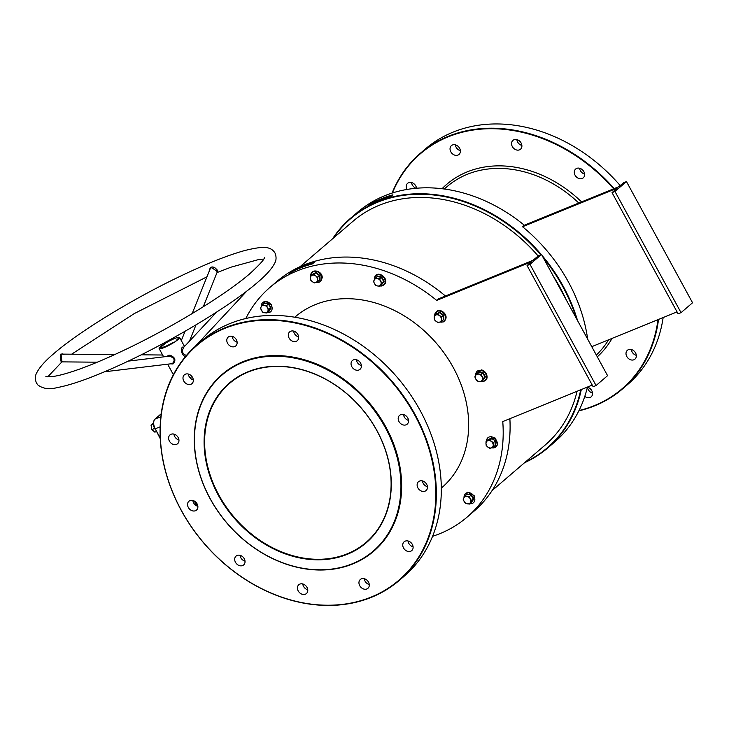 <?xml version="1.0" encoding="UTF-8"?>
<svg xmlns="http://www.w3.org/2000/svg" width="729" height="729" viewBox="0 0 729 729"><rect width="100%" height="100%" fill="white"/><g stroke="black" fill="none" stroke-linecap="round" stroke-linejoin="round"><path stroke-width="1.09" d="M247.951 371.781A105.176 84.063 49.4 0 1 376.975 430.684A105.176 84.063 49.4 0 1 347.432 554.25A105.176 84.063 49.4 0 1 218.408 495.356A105.176 84.063 49.4 0 1 247.951 371.781M347.423 553.758A104.794 83.753 -130.6 0 0 366.095 542.403A104.794 83.753 -130.6 0 0 369.758 419.12A104.794 83.753 -130.6 0 0 248.307 371.972A104.794 83.753 -130.6 0 0 229.644 383.326A104.794 83.753 -130.6 0 0 225.972 506.609A104.794 83.753 -130.6 0 0 347.423 553.758M445.465 296.029A151.359 120.978 -130.6 0 0 276.865 281.467L269.958 287.39A151.359 120.978 -130.6 0 0 245.801 318.537M576.274 318.263A150.976 120.668 -130.6 0 0 562.87 286.77A150.976 120.668 -130.6 0 0 543.305 257.784M540.772 254.767A150.976 120.668 -130.6 0 0 333.454 238.046M332.552 238.811A151.359 120.978 49.4 0 1 350.685 218.144A151.359 120.978 49.4 0 1 541.301 254.549M541.957 255.323A151.359 120.978 49.4 0 1 563.335 286.497A151.359 120.978 49.4 0 1 577.55 320.596M385.167 427.34A116.048 92.756 -130.6 0 0 242.812 362.359A116.048 92.756 -130.6 0 0 210.216 498.691A116.048 92.756 -130.6 0 0 352.572 563.672A116.048 92.756 -130.6 0 0 385.167 427.34M210.098 498.663A116.43 93.066 49.4 0 1 222.063 374.487A116.43 93.066 49.4 0 1 385.641 427.066A116.43 93.066 49.4 0 1 373.676 551.242A116.43 93.066 49.4 0 1 210.098 498.663M613.636 188.811A154.858 123.775 -130.6 0 0 392.393 192.985M392.056 193.094A155.241 124.085 49.4 0 1 420.396 153.245A155.241 124.085 49.4 0 1 614.173 188.592M620.233 185.613A155.241 124.085 -130.6 0 0 425.353 148.989L420.396 153.245M414.783 415.102A154.858 123.775 -130.6 0 0 224.805 328.387A154.858 123.775 -130.6 0 0 181.311 510.318A154.858 123.775 -130.6 0 0 371.28 597.033A154.858 123.775 -130.6 0 0 414.783 415.102M181.193 510.291A155.241 124.085 49.4 0 1 197.149 344.726A155.241 124.085 49.4 0 1 415.248 414.837A155.241 124.085 49.4 0 1 399.292 580.393A155.241 124.085 49.4 0 1 181.193 510.291M399.292 580.393L404.249 576.147A155.241 124.085 -130.6 0 0 420.205 410.582A155.241 124.085 -130.6 0 0 202.106 340.47L197.149 344.726M587.401 387.199A5.823 4.656 49.4 0 1 592.121 391.427A5.823 4.656 49.4 0 1 591.155 396.84A5.823 4.656 49.4 0 1 590.116 397.469A5.823 4.656 49.4 0 1 584.786 396.376M628.425 349.656A5.823 4.656 49.4 0 1 635.169 352.28A5.823 4.656 49.4 0 1 634.968 359.124A5.823 4.656 49.4 0 1 633.929 359.762A5.823 4.656 49.4 0 1 627.177 357.137A5.823 4.656 49.4 0 1 627.387 350.294A5.823 4.656 49.4 0 1 628.425 349.656M576.712 168.381A5.823 4.656 49.4 0 1 583.455 171.005A5.823 4.656 49.4 0 1 583.255 177.849A5.823 4.656 49.4 0 1 582.216 178.487A5.823 4.656 49.4 0 1 575.473 175.862A5.823 4.656 49.4 0 1 575.673 169.01A5.823 4.656 49.4 0 1 576.712 168.381M513.972 139.749A5.823 4.656 49.4 0 1 520.716 142.365A5.823 4.656 49.4 0 1 520.515 149.217A5.823 4.656 49.4 0 1 519.476 149.846A5.823 4.656 49.4 0 1 512.733 147.222A5.823 4.656 49.4 0 1 512.934 140.378A5.823 4.656 49.4 0 1 513.972 139.749M452.454 144.989A5.823 4.656 49.4 0 1 459.206 147.604A5.823 4.656 49.4 0 1 458.997 154.457A5.823 4.656 49.4 0 1 457.967 155.086A5.823 4.656 49.4 0 1 451.215 152.461A5.823 4.656 49.4 0 1 451.424 145.618A5.823 4.656 49.4 0 1 452.454 144.989M406.973 189.458A5.823 4.656 49.4 0 1 407.611 183.325A5.823 4.656 49.4 0 1 408.65 182.697A5.823 4.656 49.4 0 1 416.541 188.246M195.472 510.719A5.823 4.656 -130.6 0 0 196.511 510.081A5.823 4.656 -130.6 0 0 196.712 503.238A5.823 4.656 -130.6 0 0 189.968 500.613A5.823 4.656 -130.6 0 0 188.929 501.251A5.823 4.656 -130.6 0 0 188.729 508.095A5.823 4.656 -130.6 0 0 195.472 510.719M305.36 594.199A5.823 4.656 -130.6 0 0 306.399 593.57A5.823 4.656 -130.6 0 0 306.599 586.717A5.823 4.656 -130.6 0 0 299.856 584.093A5.823 4.656 -130.6 0 0 298.817 584.731A5.823 4.656 -130.6 0 0 298.617 591.574A5.823 4.656 -130.6 0 0 305.36 594.199M366.878 588.959A5.823 4.656 -130.6 0 0 367.908 588.321A5.823 4.656 -130.6 0 0 368.118 581.478A5.823 4.656 -130.6 0 0 361.365 578.853A5.823 4.656 -130.6 0 0 360.336 579.491A5.823 4.656 -130.6 0 0 360.126 586.335A5.823 4.656 -130.6 0 0 366.878 588.959M176.546 444.362A5.823 4.656 -130.6 0 0 177.584 443.733A5.823 4.656 -130.6 0 0 177.785 436.881A5.823 4.656 -130.6 0 0 171.042 434.265A5.823 4.656 -130.6 0 0 170.003 434.894A5.823 4.656 -130.6 0 0 169.802 441.747A5.823 4.656 -130.6 0 0 176.546 444.362M190.907 384.283A5.823 4.656 -130.6 0 0 191.946 383.654A5.823 4.656 -130.6 0 0 192.155 376.802A5.823 4.656 -130.6 0 0 185.403 374.187A5.823 4.656 -130.6 0 0 184.364 374.815A5.823 4.656 -130.6 0 0 184.164 381.659A5.823 4.656 -130.6 0 0 190.907 384.283M234.72 346.567A5.823 4.656 -130.6 0 0 235.759 345.938A5.823 4.656 -130.6 0 0 235.959 339.085A5.823 4.656 -130.6 0 0 229.216 336.47A5.823 4.656 -130.6 0 0 228.177 337.099A5.823 4.656 -130.6 0 0 227.977 343.951A5.823 4.656 -130.6 0 0 234.72 346.567M296.238 341.327A5.823 4.656 -130.6 0 0 297.277 340.698A5.823 4.656 -130.6 0 0 297.478 333.846A5.823 4.656 -130.6 0 0 290.734 331.23A5.823 4.656 -130.6 0 0 289.695 331.859A5.823 4.656 -130.6 0 0 289.486 338.712A5.823 4.656 -130.6 0 0 296.238 341.327M358.978 369.968A5.823 4.656 -130.6 0 0 360.008 369.339A5.823 4.656 -130.6 0 0 360.217 362.486A5.823 4.656 -130.6 0 0 353.465 359.871A5.823 4.656 -130.6 0 0 352.426 360.5A5.823 4.656 -130.6 0 0 352.225 367.343A5.823 4.656 -130.6 0 0 358.978 369.968M406.126 424.807A5.823 4.656 -130.6 0 0 407.165 424.178A5.823 4.656 -130.6 0 0 407.365 417.325A5.823 4.656 -130.6 0 0 400.613 414.71A5.823 4.656 -130.6 0 0 399.583 415.339A5.823 4.656 -130.6 0 0 399.374 422.191A5.823 4.656 -130.6 0 0 406.126 424.807M425.053 491.164A5.823 4.656 -130.6 0 0 426.091 490.526A5.823 4.656 -130.6 0 0 426.292 483.682A5.823 4.656 -130.6 0 0 419.549 481.058A5.823 4.656 -130.6 0 0 418.51 481.696A5.823 4.656 -130.6 0 0 418.3 488.539A5.823 4.656 -130.6 0 0 425.053 491.164M410.682 551.242A5.823 4.656 -130.6 0 0 411.721 550.614A5.823 4.656 -130.6 0 0 411.931 543.761A5.823 4.656 -130.6 0 0 405.178 541.146A5.823 4.656 -130.6 0 0 404.139 541.775A5.823 4.656 -130.6 0 0 403.939 548.627A5.823 4.656 -130.6 0 0 410.682 551.242M242.62 565.558A5.823 4.656 -130.6 0 0 243.659 564.929A5.823 4.656 -130.6 0 0 243.86 558.077A5.823 4.656 -130.6 0 0 237.116 555.462A5.823 4.656 -130.6 0 0 236.078 556.09A5.823 4.656 -130.6 0 0 235.877 562.943A5.823 4.656 -130.6 0 0 242.62 565.558M441.327 488.102L441.783 487.71A112.548 89.959 -130.6 0 0 453.347 367.671A112.548 89.959 -130.6 0 0 295.227 316.842L294.771 317.243M373.758 551.16A116.43 93.066 -130.6 0 0 373.849 551.088A116.43 93.066 -130.6 0 0 385.814 426.921A116.43 93.066 -130.6 0 0 222.245 374.332A116.43 93.066 -130.6 0 0 222.154 374.414M302.899 266.987L314.144 262.394L312.367 263.916A151.359 120.978 -130.6 0 0 289.285 273.329L291.062 271.808A151.359 120.978 49.4 0 1 314.144 262.394M596.067 385.532L529.992 264.345L527.067 265.538L593.142 386.725L596.067 385.532L607.576 375.663L541.492 254.467L538.567 255.66L532.963 260.335L438.457 298.881L436.689 300.403A151.359 120.978 -130.6 0 0 269.958 287.39M368.072 205.751L369.84 204.229A151.359 120.978 49.4 0 1 392.922 194.816L391.154 196.338A151.359 120.978 -130.6 0 0 368.072 205.751M587.674 339.167A151.359 120.978 -130.6 0 0 568.474 282.096A151.359 120.978 -130.6 0 0 522.547 226.746L617.062 188.21L612.041 192.647L614.966 191.454L626.475 181.585L623.55 182.779L618.83 186.688L524.324 225.234L522.547 226.746M524.324 225.234A151.359 120.978 -130.6 0 0 357.593 212.221L350.685 218.144M566.014 299.437A147.486 117.879 -130.6 0 0 560.236 287.846A147.486 117.879 -130.6 0 0 553.566 276.61M538.166 256.016A147.486 117.879 -130.6 0 0 353.036 221.242L300.056 266.686M492.093 490.571L545.073 445.127A147.486 117.879 -130.6 0 0 577.058 391.291M581.295 389.568A151.359 120.978 49.4 0 1 547.78 447.925L554.687 442.002A151.359 120.978 -130.6 0 0 587.437 387.063M591.766 346.667L677.05 311.884M547.78 447.925A151.359 120.978 49.4 0 1 524.588 462.696M525.491 461.931A150.976 120.668 -130.6 0 0 580.731 389.796M432.589 536.298A151.359 120.978 -130.6 0 0 467.052 517.162L473.959 511.239A151.359 120.978 -130.6 0 0 509.872 418.692M467.052 517.162A151.359 120.978 -130.6 0 0 502.764 421.59L592.249 385.094M531.241 261.948L527.067 265.538M436.689 300.403L531.195 261.857M529.992 264.345L541.492 254.467M197.878 506.3A5.823 4.656 49.4 0 1 192.875 500.477M307.766 589.779A5.823 4.656 49.4 0 1 302.763 583.956M369.275 584.54A5.823 4.656 49.4 0 1 364.281 578.717M178.951 439.952A5.823 4.656 49.4 0 1 173.949 434.119M193.313 379.864A5.823 4.656 49.4 0 1 188.319 374.041M237.125 342.156A5.823 4.656 49.4 0 1 232.123 336.324M298.635 336.916A5.823 4.656 49.4 0 1 293.641 331.084M361.374 365.548A5.823 4.656 49.4 0 1 356.381 359.725M408.522 420.396A5.823 4.656 49.4 0 1 403.529 414.564M427.449 486.744A5.823 4.656 49.4 0 1 422.456 480.921M413.088 546.832A5.823 4.656 49.4 0 1 408.085 541M245.026 561.148A5.823 4.656 49.4 0 1 240.023 555.316M626.475 181.585L692.55 302.772L681.041 312.65L614.966 191.454M612.041 192.647L678.116 313.844L681.041 312.65M587.519 387.236A5.823 4.656 -130.6 0 0 592.522 393.059M631.332 349.519A5.823 4.656 -130.6 0 0 636.326 355.342M579.619 168.244A5.823 4.656 -130.6 0 0 584.622 174.067M516.879 139.603A5.823 4.656 -130.6 0 0 521.882 145.426M455.37 144.843A5.823 4.656 -130.6 0 0 460.363 150.666M411.557 182.56A5.823 4.656 -130.6 0 0 416.186 188.273M658.524 319.439A155.241 124.085 49.4 0 1 622.539 388.912L627.496 384.657A155.241 124.085 -130.6 0 0 663.153 317.552M622.539 388.912A155.241 124.085 49.4 0 1 578.835 410.846M578.99 410.536A154.858 123.775 -130.6 0 0 657.986 319.657M392.922 194.816L381.331 199.546M377.185 201.24L369.84 204.229M298.398 268.81L291.062 271.808M62.056 361.766L61.218 362.085L60.279 357.739L60.525 354.203L62.694 353.893L64.006 354.54M209.396 271.58L209.25 270.678C210.107 266.814 212.157 265.976 215.419 268.163L217.543 270.331L217.114 272.309M167.169 356.435L168.299 355.369L169.957 355.187C175.261 357.328 176.272 360.254 172.992 363.962L170.613 363.835M171.096 363.689L172.409 363.534C175.37 360.308 174.45 357.875 169.657 356.217L168.171 356.408L169.657 356.217L169.957 355.187M186.25 356.208C181.822 357.41 179.735 347.341 183.107 346.968L183.817 347.214M216.613 312.076L183.517 347.542C181.603 351.569 182.56 354.185 186.387 355.387L187.116 355.041M203.273 306.763L217.178 272.163L216.723 271.033L211.446 267.57L209.961 269.302M114.69 354.586L62.12 354.112L61.045 354.422L61.974 361.73L62.494 361.566M164.061 347.596A11.646 1.804 151.4 0 1 159.15 348.608A11.646 1.804 151.4 0 1 163.961 344.161A11.646 1.804 151.4 0 1 174.687 338.484A11.646 1.804 151.4 0 1 179.598 337.463A11.646 1.804 151.4 0 1 174.787 341.919A11.646 1.804 151.4 0 1 164.061 347.596M177.621 339.204L178.304 338.821M163.879 344.735L163.068 345.09L163.879 344.735M163.332 345.017L163.834 344.68M163.132 345.017L163.615 344.708M163.168 345.017L163.934 344.607M163.697 344.58L164.891 344.042M160.207 347.842L160.489 347.697A10.088 1.558 -28.6 0 0 160.517 347.87A10.088 1.558 -28.6 0 0 173.657 342.329L173.001 342.439A8.538 1.321 -28.6 0 1 161.874 347.122A8.538 1.321 -28.6 0 1 161.856 346.986L160.207 347.842M163.059 345.163L162.376 345.519M161.556 346.166L162.849 345.5M161.537 346.403L162.157 346.084M161.164 346.503L161.647 346.211M176.218 340.325L177.512 339.623M176.801 339.869L177.949 339.213L176.801 339.869M177.393 339.14L178.022 338.73M190.515 378.305A80.536 46.765 -112.2 0 1 191.618 376.128M161.218 348.052L161.255 347.095M161.619 347.76L162.139 347.596M161.874 347.122L162.248 347.797A8.538 1.321 -28.6 0 0 162.285 347.851M176.682 339.914L177.949 339.213M177.521 339.058L177.994 338.775M156.361 431.568L154.867 432.179L151.869 429.563L151.012 425.116L153.4 423.166M154.603 428.452L151.869 429.563M153.436 424.123L151.012 425.116M263.652 303.756L264.19 302.89L268.655 303.729L271.033 308.085L268.527 311.556M261.392 310.308A4.073 3.253 49.4 0 1 261.255 306.617A4.073 3.253 49.4 0 1 264.326 305.369L262.404 304.831L260.444 308.121L262.668 312.203L264.591 312.741A4.073 3.253 49.4 0 1 261.392 310.308M267.671 311.493A4.073 3.253 49.4 0 1 264.591 312.741L266.85 312.996L268.81 309.697L267.534 307.802A4.073 3.253 49.4 0 1 267.671 311.493M267.534 307.802A4.073 3.253 -130.6 0 0 264.326 305.369L266.586 305.615L267.534 307.802M268.81 309.697L270.568 308.194L268.946 311.602L266.85 312.996M271.033 308.085L268.345 304.111L266.586 305.615M268.655 303.729L264.162 303.319L262.404 304.831M312.194 274.432L315.994 272.473L319.94 275.471L320.104 280.018L319.165 280.419M310.426 278.141A4.073 3.253 49.4 0 1 312.121 275.289A4.073 3.253 49.4 0 1 315.748 275.972L314.062 274.423L310.518 275.863L310.672 280.127L312.349 281.676A4.073 3.253 49.4 0 1 310.426 278.141M315.976 282.351A4.073 3.253 49.4 0 1 312.349 281.676L314.372 282.934L315.976 282.351L317.917 281.485L317.671 279.499A4.073 3.253 49.4 0 1 315.976 282.351M317.671 279.499A4.073 3.253 -130.6 0 0 315.748 275.972L317.762 277.23L317.671 279.499M317.917 281.485L319.676 279.982L319.521 275.726L315.821 272.91L312.276 274.359L310.518 275.863M319.94 275.471L317.762 277.23M315.994 272.473L314.062 274.423M376.702 276.984L377.239 276.127L381.704 276.965L384.083 281.321L381.577 284.784M374.305 279.854A4.073 3.253 49.4 0 1 377.376 278.596A4.073 3.253 49.4 0 1 380.584 281.029L379.636 278.852L375.453 278.059L373.494 281.358L374.442 283.535A4.073 3.253 49.4 0 1 374.305 279.854M377.64 285.978A4.073 3.253 49.4 0 1 374.442 283.535L375.717 285.44L377.64 285.978L379.9 286.224L380.711 284.72A4.073 3.253 49.4 0 1 377.64 285.978M380.711 284.72A4.073 3.253 -130.6 0 0 380.584 281.029L381.859 282.934L380.711 284.72M379.9 286.224L381.659 284.72L383.618 281.421L381.395 277.348L377.203 276.555L375.453 278.059M384.083 281.321L381.859 282.934M381.704 276.965L379.636 278.852M435.978 314.126L439.778 312.167L443.724 315.174L443.888 319.712L442.95 320.122M435.906 314.983A4.073 3.253 49.4 0 1 439.532 315.666A4.073 3.253 49.4 0 1 441.455 319.202L441.546 316.933L437.847 314.117L434.302 315.566L434.211 317.835A4.073 3.253 49.4 0 1 435.906 314.983M436.142 321.371A4.073 3.253 49.4 0 1 434.211 317.835L434.457 319.821L436.142 321.371L438.156 322.637L439.76 322.054A4.073 3.253 49.4 0 1 436.142 321.371M439.76 322.054A4.073 3.253 -130.6 0 0 441.455 319.202L441.701 321.188L439.76 322.054M441.701 321.188L443.46 319.685L443.305 315.429L439.605 312.613L437.847 314.117M439.778 312.167L434.302 315.566M443.724 315.174L441.546 316.933M478.06 372.519L478.598 371.653L483.063 372.492L485.432 376.847L482.935 380.319M478.734 374.132A4.073 3.253 49.4 0 1 481.933 376.565A4.073 3.253 49.4 0 1 482.069 380.256L483.218 378.46L480.985 374.378L476.802 373.594L475.654 375.38A4.073 3.253 49.4 0 1 478.734 374.132M475.791 379.071A4.073 3.253 49.4 0 1 475.654 375.38L474.843 376.884L475.791 379.071L477.067 380.966L478.999 381.504A4.073 3.253 49.4 0 1 475.791 379.071M478.999 381.504A4.073 3.253 -130.6 0 0 482.069 380.256L481.258 381.759L478.999 381.504M481.258 381.759L483.008 380.246L484.967 376.957L482.744 372.874L480.985 374.378M483.063 372.492L478.561 372.091L476.802 373.594M485.432 376.847L483.218 378.46M487.737 439.897L491.546 437.938L495.492 440.936L495.656 445.474L494.709 445.884M491.3 441.437A4.073 3.253 49.4 0 1 493.223 444.963A4.073 3.253 49.4 0 1 491.528 447.816L493.469 446.95L493.314 442.694L489.615 439.888L487.674 440.753A4.073 3.253 49.4 0 1 491.3 441.437M485.979 443.606A4.073 3.253 49.4 0 1 487.674 440.753L486.061 441.327L485.979 443.606L486.216 445.592L487.901 447.141A4.073 3.253 49.4 0 1 485.979 443.606M487.901 447.141A4.073 3.253 -130.6 0 0 491.528 447.816L489.915 448.399L487.901 447.141M493.469 446.95L495.219 445.446L495.073 441.191L493.314 442.694M495.492 440.936L491.364 438.375L489.615 439.888M491.546 437.938L486.061 441.327M466.36 494.818L466.897 493.952L471.362 494.791L473.741 499.146L471.235 502.618M470.241 498.864A4.073 3.253 49.4 0 1 470.369 502.554A4.073 3.253 49.4 0 1 467.298 503.803L469.558 504.058L471.517 500.759L469.294 496.677L467.034 496.431A4.073 3.253 49.4 0 1 470.241 498.864M463.963 497.679A4.073 3.253 49.4 0 1 467.034 496.431L465.111 495.893L463.963 497.679L463.152 499.183L464.1 501.37A4.073 3.253 49.4 0 1 463.963 497.679M464.1 501.37A4.073 3.253 -130.6 0 0 467.298 503.803L465.375 503.265L464.1 501.37M469.558 504.058L471.317 502.545L473.276 499.256L471.517 500.759M473.741 499.146L471.052 495.173L469.294 496.677M471.362 494.791L466.861 494.38L465.111 495.893M596.322 355.032A112.548 89.959 -130.6 0 0 608.578 339.805M612.059 338.393A114.489 91.508 49.4 0 1 597.306 356.827M578.799 203.017A112.548 89.959 -130.6 0 0 447.123 186.56L444.262 189.011M442.047 188.729A114.489 91.508 49.4 0 1 581.551 201.897M183.59 347.451A0.775 0.665 89.8 0 1 183.107 346.968M217.543 270.331A0.775 0.538 -35.1 0 0 216.723 271.033M61.218 362.085A0.775 0.747 159.3 0 1 61.974 361.73M160.143 426.82L155.231 428.825L160.225 437.983M194.752 501.315L197.395 506.154M161.209 413.808L155.095 419.057L160.863 416.706M161.218 413.771L154.958 419.139A0.775 0.62 -130.6 0 1 155.095 419.057A7.764 4.511 67.8 0 0 155.231 428.825L160.262 438.712M154.995 428.761L154.903 428.889C152.89 424.797 152.908 421.544 154.958 419.139A0.775 0.62 -130.6 0 0 154.83 419.321M155.186 429.408A6.06 3.517 -112.2 0 1 153.619 425.39M267.27 312.632A6.06 4.839 -130.6 0 0 271.306 305.232A6.06 4.839 -130.6 0 0 265.001 301.56A6.06 4.839 -130.6 0 0 261.374 306.426M316.176 282.269A6.06 4.839 -130.6 0 0 321.717 277.877A6.06 4.839 -130.6 0 0 316.304 271.416A6.06 4.839 -130.6 0 0 310.937 275.498M380.319 285.868A6.06 4.839 -130.6 0 0 384.557 283.955A6.06 4.839 -130.6 0 0 382.315 276.091A6.06 4.839 -130.6 0 0 375.025 276.71A6.06 4.839 -130.6 0 0 374.424 279.654M439.97 321.972A6.06 4.839 -130.6 0 0 442.977 321.826A6.06 4.839 -130.6 0 0 444.681 314.7A6.06 4.839 -130.6 0 0 437.245 311.31A6.06 4.839 -130.6 0 0 434.721 315.201M481.678 381.395A6.06 4.839 -130.6 0 0 486.525 376.711A6.06 4.839 -130.6 0 0 480.949 370.378A6.06 4.839 -130.6 0 0 475.773 375.189M491.729 447.734A6.06 4.839 -130.6 0 0 497.096 444.89A6.06 4.839 -130.6 0 0 494.399 438.093A6.06 4.839 -130.6 0 0 486.489 440.963M469.977 503.693A6.06 4.839 -130.6 0 0 474.014 496.294A6.06 4.839 -130.6 0 0 467.708 492.622A6.06 4.839 -130.6 0 0 464.081 497.488M257.51 282.433C230.738 305.733 171.725 341.208 122.162 363.962C94.232 376.838 72.508 384.739 56.999 387.646C49.28 389.651 42.911 388.748 37.872 384.948L36.45 383.007C34.874 379.053 35.038 375.508 36.951 372.382C39.794 366.96 45.453 360.673 53.91 353.538C78.513 332.196 129.844 300.658 176.573 278.031C204.211 264.627 226.974 255.451 244.862 250.503C263.324 246.01 270.614 246.165 274.979 252.954C276.555 256.909 276.391 260.453 274.478 263.588C271.635 269.01 265.976 275.289 257.51 282.433M61.983 361.812L47.759 376.838M71.633 354.194L134.2 313.625L206.927 276.838M217.005 272.591L231.184 267.115L259.424 259.342L263.661 259.123M104.511 371.79L171.752 363.698M246.958 290.944L194.889 346.731M209.97 269.283L192.174 313.579M185.066 331.267L181.311 340.607M141.18 354.823L162.64 355.014M264.454 257.355C264.791 258.968 259.952 264.381 249.938 273.594C225.325 295.035 169.975 328.697 122.399 350.995C106.726 358.395 92.674 364.345 80.245 368.856C67.925 373.275 58.511 375.863 52.005 376.62L45.863 376.556M159.15 348.608L163.651 356.855M167.652 364.199L173.384 374.715M179.598 337.463L184.51 346.475M62.047 361.876L97.294 362.185M196.01 324.852L189.449 341.181M128.231 361.119L168.873 356.226M194.215 500.996L196.93 505.972M155.286 429.6L153.537 424.943M261.283 306.572L265.028 301.086L271.799 304.895L267.142 312.741M310.818 275.726C310.253 268.117 322.373 270.295 322.236 277.667L320.66 281.531L318.464 282.524L316.012 282.342M374.332 279.808L374.952 276.4C378.214 270.313 388.785 278.314 385.03 283.927L381.859 286.005L380.192 285.978M434.602 315.311L437.345 310.846C442.038 308.567 450.495 316.951 443.278 321.945L439.797 322.045M475.682 375.335L481.231 369.895C487.027 370.569 490.717 381.668 481.45 381.486M486.361 441.072L494.818 437.655L497.561 444.927L491.565 447.806M463.99 497.634L467.736 492.148L474.506 495.957L469.85 503.803"/></g></svg>
